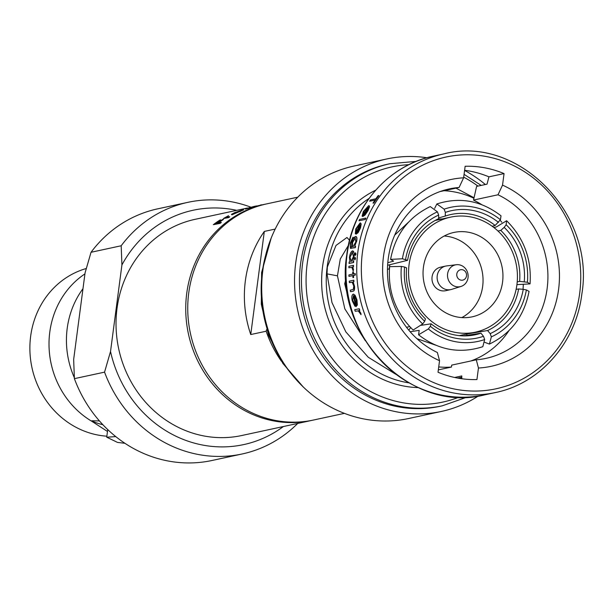 <?xml version="1.0" encoding="UTF-8"?>
<svg xmlns="http://www.w3.org/2000/svg" width="613" height="613" viewBox="0 0 613 613"><rect width="100%" height="100%" fill="white"/><g stroke="black" fill="none" stroke-linecap="round" stroke-linejoin="round"><path stroke-width="0.92" d="M102.892 424.732A36.274 5.08 7.5 0 1 91.835 420.779L91.85 421.323A85.636 78.939 -102.2 0 1 49.783 332.123A85.636 78.939 -102.2 0 1 84.931 273.888M91.835 420.779L99.429 420.924M106.854 436.188A85.636 78.939 -102.2 0 1 30.65 336.253A85.636 78.939 -102.2 0 1 86.249 268.509M74.326 377.654A85.636 78.939 -102.2 0 1 67.208 328.369A85.636 78.939 -102.2 0 1 82.985 288.685M115.773 436.617L106.723 437.199L117.535 442.425L124.906 443.291M435.613 345.134L416.917 338.675M410.151 331.748L419.192 330.361L418.564 334.798L428.364 328.951A66.081 61.131 81.3 0 0 484.661 339.533L482.806 346.705C459.643 354.069 438.234 350.1 418.564 334.798M463.321 335.886L480.967 333.173L483.488 336.292A62.633 57.936 -98.7 0 1 455.942 338.292A62.633 57.936 -98.7 0 1 430.357 326.308L431.077 323.802A59.093 54.664 81.3 0 0 455.099 335.02A59.093 54.664 81.3 0 0 472.263 335.319A59.093 54.664 81.3 0 0 480.967 333.173M389.791 265.115A58.833 54.235 77.8 0 0 389.186 268.816A58.833 54.235 77.8 0 0 389.171 268.946M516.905 284.784A58.833 54.235 77.8 0 0 450.586 217.148A58.833 54.235 77.8 0 0 409.086 264.517A58.833 54.235 77.8 0 0 475.404 332.162A58.833 54.235 77.8 0 0 516.905 284.784M423.437 267.214A43.171 39.799 77.8 0 0 472.102 316.852A43.171 39.799 77.8 0 0 502.56 282.087A43.171 39.799 77.8 0 0 453.888 232.45A43.171 39.799 77.8 0 0 423.437 267.214M461.85 317.595A43.171 39.799 77.8 0 0 482.661 286.378A43.171 39.799 77.8 0 0 444.241 236.005M456.317 264.724L446.624 265.919A12.03 11.088 77.8 0 0 445.712 266.073L440.563 267.184A12.03 11.088 77.8 0 0 432.073 276.877A12.03 11.088 77.8 0 0 445.636 290.708L450.793 289.597A12.03 11.088 77.8 0 0 451.681 289.359L460.999 286.447A11.149 10.275 77.8 0 0 468.041 277.689A11.149 10.275 77.8 0 0 456.317 264.724A11.149 10.275 77.8 0 0 447.605 273.85A11.149 10.275 77.8 0 0 460.999 286.447M445.712 266.073A12.03 11.088 77.8 0 0 437.222 275.758A12.03 11.088 77.8 0 0 450.793 289.597M466.516 275.858A5.31 4.896 77.8 0 0 462.34 269.728A5.31 4.896 77.8 0 0 456.792 274.026A5.31 4.896 77.8 0 0 460.968 280.149A5.31 4.896 77.8 0 0 466.516 275.858M426.886 157.756A129.159 119.068 77.8 0 0 386.834 158.951L353.992 166.039A129.159 119.068 77.8 0 0 262.87 270.049A129.159 119.068 77.8 0 0 408.473 418.549L441.314 411.461A129.159 119.068 77.8 0 0 478.301 396.036M485.358 184.513A129.159 119.068 77.8 0 0 464.593 170.437M386.834 158.951A129.159 119.068 77.8 0 0 295.711 262.962A129.159 119.068 77.8 0 0 441.314 411.461M389.96 163.709L387.952 164.146A123.849 114.171 77.8 0 0 300.569 263.881A123.849 114.171 77.8 0 0 440.188 406.273L442.203 405.837A123.849 114.171 -102.2 0 1 302.584 263.444A123.849 114.171 -102.2 0 1 389.96 163.709L416.227 161.395M395.776 374.267L368.252 357.249L345.862 331.917L331.947 302.516L327.013 273.865L327.357 266.939L336.001 245.453L346.966 237.492L349.533 240.296M455.98 188.137L474.041 197.769M454.647 377.478L461.788 375.938L461.804 378.742M345.916 279.176L344.698 283.765L349.226 301.818M464.616 170.276A107.045 98.678 -102.2 0 1 488.944 176.843L487.036 184.153L476.615 186.398L473.52 200.068L498.009 194.781L502.537 185.126L504.055 173.579A107.045 98.678 77.8 0 0 465.144 166.269L463.62 177.816A95.544 88.08 77.8 0 0 383.485 256.464A95.544 88.08 77.8 0 0 439.544 360.705L438.019 372.252A107.045 98.678 77.8 0 0 476.937 379.562L478.454 368.015A95.544 88.08 77.8 0 0 558.596 289.374A95.544 88.08 77.8 0 0 502.537 185.126M356.505 228.695L356.099 232.557L355.31 233.791L356.505 228.695M360.229 222.994L361.21 223.929L360.459 228.028L358.145 232.664L356.092 234.166L358.145 232.664M373.624 203.01A122.255 112.708 -102.2 0 1 378.727 195.547L378.911 195.585A122.079 112.539 77.8 0 0 373.807 203.049L373.01 203.148L373.807 203.049M374.972 200.122L369.616 201.202L375.033 200.037A122.255 112.708 77.8 0 0 373.01 203.148M364.168 211.247L363.08 214.971L362.084 216.167L364.168 211.247M368.834 205.715L369.585 206.612L368.084 210.573L365.026 215.063L362.766 216.527L365.026 215.063M365.164 219.431A122.255 112.708 -102.2 0 1 365.746 218.105L365.915 218.136A122.079 112.539 77.8 0 0 365.333 219.462L358.98 220.764L365.333 219.462M355.41 246.242L354.636 246.411L356.391 241.767C357.088 238.288 356.812 236.526 355.555 236.48C354.069 237.101 352.858 239.17 351.916 242.687L351.617 247.062C350.429 247.361 350.138 245.997 350.751 242.986L352.613 238.587A122.255 112.708 -102.2 0 1 352.973 237.216L350.176 243.231L350.383 248.265L355.157 247.637A122.255 112.708 -102.2 0 1 355.41 246.242L355.571 246.273A122.079 112.539 77.8 0 0 355.318 247.667L350.544 248.296M352.973 237.216L353.142 237.246A122.079 112.539 77.8 0 0 352.774 238.618L350.751 242.986M355.724 236.511C356.973 236.549 357.249 238.311 356.559 241.798L356.391 241.767M352.674 250.932L354.161 252.97L354.015 256.41C354.322 252.809 353.816 250.97 352.513 250.901C351.034 251.529 350.015 253.682 349.456 257.353L349.9 261.881L349.134 262.042A122.255 112.708 77.8 0 0 349.05 263.467L353.617 262.54A122.079 112.539 77.8 0 1 353.709 261.123L352.728 261.268L354.015 256.41M438.333 369.884L451.436 367.057L451.689 365.118L476.278 359.808A86.694 79.92 77.8 0 0 485.971 358.383A86.694 79.92 77.8 0 0 547.133 288.57A86.694 79.92 77.8 0 0 498.009 194.781M481.787 204.688A86.694 79.92 77.8 0 0 476.63 201.7L473.52 200.068M523.035 289.305A86.694 79.92 77.8 0 0 523.28 284.861M501.817 222.213A86.694 79.92 77.8 0 0 500.085 220.213M297.772 197.171L266.762 203.868A110.578 101.942 77.8 0 0 188.743 292.914A110.578 101.942 77.8 0 0 313.404 420.051L344.414 413.361M250.748 334.545L264.326 231.423A110.578 101.942 77.8 0 0 245.376 280.693A110.578 101.942 77.8 0 0 250.748 334.545L266.165 331.219A110.578 101.942 77.8 0 0 281.39 361.18M264.326 231.423L275.191 229.078M265.758 204.091A110.578 101.942 77.8 0 0 264.747 204.298A110.578 101.942 77.8 0 0 186.735 293.351A110.578 101.942 77.8 0 0 311.396 420.487A110.578 101.942 77.8 0 0 312.4 420.265M220.611 219.883A110.761 102.103 77.8 0 0 215.209 223.622L217.27 223.178A110.761 102.103 77.8 0 1 222.672 219.439L223.354 219.293A110.761 102.103 77.8 0 0 217.96 223.032L221.224 222.327A110.761 102.103 77.8 0 0 220.044 223.224L213.339 224.672A110.761 102.103 77.8 0 1 219.921 220.036L220.695 220.036A110.578 101.942 77.8 0 0 215.623 223.538M223.354 219.293L223.446 219.446A110.578 101.942 77.8 0 0 218.374 222.94M221.224 222.327L221.324 222.473A110.578 101.942 77.8 0 0 220.136 223.37L213.339 224.672M228.534 215.669L226.58 217.286L229.676 216.703A110.761 102.103 77.8 0 0 228.411 217.462L223.515 218.519A110.761 102.103 77.8 0 1 224.779 217.761L228.534 215.669L226.657 217.439M229.676 216.703L229.76 216.856A110.578 101.942 77.8 0 0 228.496 217.615L223.515 218.519M243.1 209.723A110.761 102.103 77.8 0 0 233.277 213.975L243.622 209.884L231.921 214.826L231.438 214.389L234.764 212.588L243.162 209.891M241.859 210.374A110.578 101.942 77.8 0 0 234.281 213.669M260.341 205.248L245.384 209.087L254.51 206.328M247.483 208.022L195.049 219.339A110.578 101.942 77.8 0 0 117.029 308.385A110.578 101.942 77.8 0 0 241.691 435.529L311.396 420.487M266.647 329.602L266.165 331.219M250.809 207.156A128.715 118.661 77.8 0 0 187.869 202.336L157.71 208.841A128.715 118.661 77.8 0 0 91.03 252.28L85.061 272.908L73.66 359.471L74.395 378.65A128.715 118.661 77.8 0 0 212.006 460.486L242.166 453.972A128.715 118.661 77.8 0 0 297.703 423.437M236.741 210.343A119.872 110.501 77.8 0 0 121.918 264.954L110.524 351.517L104.555 372.145A128.715 118.661 77.8 0 0 242.166 453.972M104.555 372.145L74.395 378.65M110.524 351.517A119.872 110.501 77.8 0 0 283.382 426.533M187.869 202.336A128.715 118.661 77.8 0 0 121.19 245.767L91.03 252.28M121.19 245.767L121.918 264.954M243.568 209.715L239.867 211.677M239.798 211.508L231.844 214.665L231.438 214.389M232.81 214.029A110.761 102.103 77.8 0 1 241.124 210.366L235.438 212.427L232.886 214.19M235.438 212.427L233.162 213.784M238.909 211.255L235.499 212.596M254.671 206.29L246.732 208.458L254.18 206.397M245.384 209.087L253.889 206.75M253.843 206.573L256.479 205.907M261.774 204.941L261.743 204.788A110.761 102.103 77.8 0 0 260.31 205.079M246.349 208.504L246.732 208.458M251.123 207.278L249.437 207.523M249.483 207.692L247.269 208.336M263.529 204.566L263 204.842M470.799 360.996A86.694 79.92 77.8 0 0 508.943 330.668M439.988 191.593L459.091 187.471A86.694 79.92 77.8 0 0 449.406 188.896A86.694 79.92 77.8 0 0 387.7 263.95A86.694 79.92 77.8 0 0 437.368 352.498L439.544 360.705M365.417 340.836L344.812 308.822L337.441 275.827L340.276 258.985L348.353 245.453M476.278 359.808L478.454 368.015M459.091 187.471L463.62 177.816M360.697 313.32L358.95 310.423L359.601 310.285A122.255 112.708 -102.2 0 1 359.118 308.76L359.302 308.791A122.079 112.539 77.8 0 0 359.785 310.316L359.134 310.462L360.888 313.35L361.026 314.691L360.888 313.35M358.459 310.898L355.195 311.235L358.276 310.86L361.026 314.691M352.896 300.516L354.958 304.837L355.073 306.239L352.896 300.516M353.387 294.202L355.119 295.282L356.965 299.872L357.356 305.006L356.03 306.646L357.356 305.006M355.877 253.966L355.54 252.771L354.873 254.18L355.134 255.376L355.877 253.966L355.54 252.771M356.038 253.997L355.387 255.406M355.425 258.395L355.034 257.192L354.414 258.609L354.72 259.82L355.425 258.395L355.034 257.192M355.586 258.425L354.973 259.851M353.326 269.628L352.636 266.931L353.287 266.793A122.255 112.708 -102.2 0 1 353.326 265.36L353.486 265.391A122.079 112.539 77.8 0 0 353.448 266.824L352.797 266.962L353.494 269.659L353.18 270.908L353.494 269.659M352.031 267.383L348.881 267.743L351.87 267.352L353.18 270.908M353.264 271.927L352.728 272.042A122.255 112.708 77.8 0 0 352.774 274.103L348.912 274.938A122.255 112.708 77.8 0 0 348.966 276.386L352.827 275.551A122.255 112.708 77.8 0 0 352.935 277.628L353.479 277.505A122.255 112.708 -102.2 0 1 353.372 275.436L355.149 275.053A122.255 112.708 -102.2 0 1 355.096 273.605L353.318 273.988A122.255 112.708 -102.2 0 1 353.264 271.927L353.433 271.957A122.079 112.539 77.8 0 0 353.479 273.95M355.096 273.605L355.256 273.636A122.079 112.539 77.8 0 0 355.318 275.084L353.532 275.467A122.079 112.539 77.8 0 0 353.64 277.536L352.935 277.628M352.835 275.62L348.966 276.386M354.352 286.202L352.988 281.842L353.785 281.673A122.255 112.708 -102.2 0 1 353.663 280.21L353.831 280.241A122.079 112.539 77.8 0 0 353.954 281.704L353.157 281.873L354.521 286.233C354.797 289.528 354.268 291.19 352.935 291.213L350.682 291.704L352.759 291.183C354.092 291.167 354.628 289.505 354.352 286.202L354.521 286.233M350.973 282.279L349.379 282.624L352.176 282.248L353.778 286.064L353.333 289.351L350.284 290.187A122.255 112.708 77.8 0 0 350.513 291.665M378.727 195.547L378.106 195.685A122.255 112.708 77.8 0 0 375.899 198.758L370.49 199.93A122.255 112.708 77.8 0 0 369.616 201.202M363.992 211.209L367.785 206.995A122.255 112.708 77.8 0 0 362.766 216.527M364.858 215.025L368.084 210.573M367.907 210.535L369.585 206.612M369.401 206.573L368.651 205.684L363.363 211.493L362.084 216.167M369.172 205.7L368.651 205.684M368.359 207.148A122.079 112.539 77.8 0 0 364.222 214.887M363.938 215.094A122.255 112.708 -102.2 0 1 368.244 207.018L368.421 208.075L367.333 210.719L363.938 215.094M365.746 218.105L359.555 219.439A122.255 112.708 77.8 0 0 358.98 220.764M356.337 228.664L359.433 224.32A122.255 112.708 77.8 0 0 356.092 234.166M357.977 232.634L360.459 228.028M360.291 227.998L361.21 223.929M361.042 223.898L360.061 222.963L355.739 228.956L355.31 233.791M360.582 222.979L360.061 222.963M360.053 224.465A122.079 112.539 77.8 0 0 357.272 232.503M357.034 232.687A122.255 112.708 -102.2 0 1 359.923 224.343L360.329 225.454L359.724 228.189L357.034 232.687M356.061 236.503L355.555 236.48M351.617 247.062L351.05 247.093M350.383 248.265L350.935 248.48M353.226 246.717C352.176 246.74 351.916 245.384 352.444 242.641L355.172 237.852L355.831 241.989L352.927 246.725M352.444 242.641L355.425 237.852M352.605 242.671L352.368 245.614M349.05 263.467L353.456 262.51A122.255 112.708 -102.2 0 1 353.54 261.092M351.326 261.567L349.992 257.284L352.299 252.295L353.471 256.548L351.034 261.567M349.992 257.284L352.552 252.303M353.326 265.36L348.92 266.318A122.255 112.708 77.8 0 0 348.881 267.743M353.663 280.21L349.257 281.16A122.255 112.708 77.8 0 0 349.379 282.624M352.72 300.477L353.394 295.681A122.255 112.708 77.8 0 0 356.03 306.646M357.18 304.975L356.965 299.872M356.789 299.834L355.119 295.282M354.95 295.244L353.211 294.163C351.816 294.853 351.487 297.052 352.222 300.784L354.896 306.201M353.785 294.194L353.211 294.163M354.153 295.834A122.079 112.539 77.8 0 0 356.268 304.845M356.145 305.013A122.255 112.708 -102.2 0 1 353.962 295.719L355.157 296.976L356.268 300.033L356.145 305.013M359.118 308.76L354.712 309.711A122.255 112.708 77.8 0 0 355.195 311.235M488.944 176.843L504.055 173.579M516.928 284.624L530.053 283.888L527.395 282.264A66.081 60.281 77.3 0 0 506.123 224.749L506.622 220.726L496.361 226.948L493.871 227.507M527.395 282.264L519.625 281.367A59.093 53.906 77.3 0 0 500.775 230.396L504.177 227.377L506.123 224.749M504.177 227.377A62.633 57.139 -102.7 0 1 524.261 281.666M526.383 289.926L529.065 291.413C524.23 316.086 511.012 333.633 489.427 344.069L491.358 336.866A66.081 60.511 80.5 0 0 526.383 289.926L523.249 289.328A62.633 57.354 -99.5 0 1 490.193 333.625L487.588 330.537A59.093 54.113 80.5 0 0 518.629 288.945L523.249 289.328M484.791 342.361L489.427 344.069M491.358 336.866L490.193 333.625M428.364 328.951L430.357 326.308M483.488 336.292L484.661 339.533M422.671 323.955L413.124 330.024C395.561 312.691 387.722 291.566 389.623 266.655L401.4 266.44A66.081 61.522 78.4 0 0 422.671 323.955L424.663 321.312A62.633 58.304 -101.6 0 1 404.588 267.023L406.595 267.889A59.093 55.017 78.4 0 0 425.445 318.86L424.663 321.312M401.4 266.44L404.588 267.023M390.581 259.383C395.232 234.664 408.465 217.063 430.265 206.589L437.429 211.837A66.081 61.292 74.9 0 0 402.404 258.77L390.581 259.383L393.592 261.153L387.799 262.709M437.429 211.837L438.655 215.063L438.632 218.718A59.093 54.81 74.9 0 0 407.591 260.31L402.404 258.77M405.599 259.36A62.633 58.097 -105.1 0 1 438.655 215.063M436.847 203.968C459.819 196.65 481.213 200.589 501.013 215.807L500.43 219.753A66.081 60.672 74.5 0 0 444.134 209.171L436.847 203.968L434.663 208.359M500.43 219.753L495.143 225.454A59.093 54.258 74.5 0 0 448.149 215.186A59.093 54.258 74.5 0 0 445.26 216.075L445.352 212.397L444.134 209.171M445.352 212.397A62.633 57.507 -105.5 0 1 498.484 222.381M497.986 231.024L500.775 230.396M517.219 281.903L519.625 281.367M516.131 289.359L518.629 288.945M467.037 333.962L487.588 330.537M467.106 335.303L466.646 334.047M421.307 325.304L431.077 323.802M408.779 330.139L410.664 327.61M387.462 269.299L389.431 268.892M406.488 327.273L409.714 326.614M387.615 265.283L407.591 260.31M394.695 235.147L408.679 222.006M438.632 217.914L445.26 216.075M492.216 226.266L495.143 225.454M442.226 218.948L437.874 219.063M473.926 198.267A88.609 81.69 77.8 0 0 444.027 190.72M438.724 366.926A88.609 81.69 77.8 0 0 451.436 367.057M107.474 431.468L91.85 421.323M265.69 255.154A123.849 114.171 77.8 0 0 262.28 272.141A123.849 114.171 77.8 0 0 291.282 373.769M579.676 293.336A118.547 109.283 77.8 0 0 486.362 156.545A118.547 109.283 77.8 0 0 362.406 252.502A118.547 109.283 77.8 0 0 455.72 389.286A118.547 109.283 77.8 0 0 579.676 293.336M357.823 252.181A122.079 112.539 -102.2 0 1 443.95 153.871C517.847 134.546 595.56 213.676 581.837 294.087C576.074 342.544 540.099 383.569 495.442 392.542A122.079 112.539 -102.2 0 1 357.823 252.181M369.026 198.436A99.965 92.157 77.8 0 0 327.15 266.977A99.965 92.157 77.8 0 0 408.817 382.834M461.796 377.462A103.505 95.413 -102.2 0 1 459.85 378.451M418.265 387.608A103.505 95.413 -102.2 0 1 322.568 266.663A103.505 95.413 -102.2 0 1 375.669 190.183M484.691 394.864C410.794 414.189 333.081 335.058 346.797 254.648C352.567 206.19 388.55 165.158 433.192 156.192A122.079 112.539 77.8 0 0 347.065 254.502A122.079 112.539 77.8 0 0 484.691 394.864L495.442 392.542M477.979 186.107A120.309 110.915 77.8 0 0 463.704 177.157M408.871 164.69A120.309 110.915 77.8 0 0 307.167 263.766A120.309 110.915 77.8 0 0 459.03 397.147M337.441 275.827L327.013 273.865M106.723 437.199L107.727 429.583M435.1 220.488L450.586 217.148M303.297 387.025L282.846 363.402L268.532 335.173L261.299 304.194L261.621 272.509L271.168 238.12M481.205 185.41L464.079 174.353M457.627 378.075L461.796 377.179M433.192 156.192L443.95 153.871M257.383 205.891L264.747 204.298M467.083 397.117L442.203 405.837M506.622 220.726C523.931 238.051 531.739 259.107 530.053 283.888M459.306 335.633L475.404 332.162"/></g></svg>
